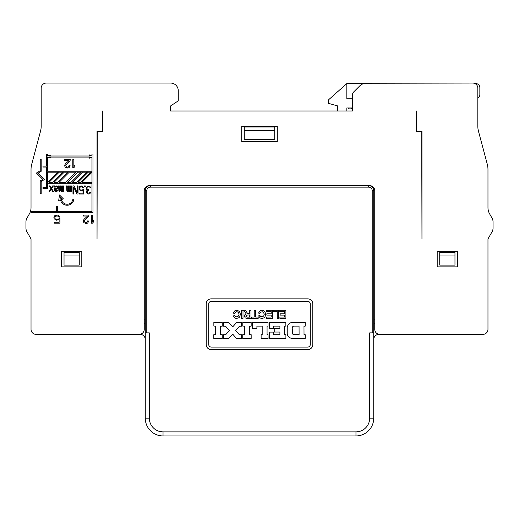 <?xml version="1.0" encoding="UTF-8"?>
<svg xmlns="http://www.w3.org/2000/svg" width="519" height="519" viewBox="0 0 519 519"><rect width="100%" height="100%" fill="white"/><g stroke="black" fill="none" stroke-linecap="round" stroke-linejoin="round"><path stroke-width="0.78" d="M364.773 83.267L472.744 83.066L366.771 83.066A10.153 10.153 0 0 0 359.596 86.044L353.9 91.733A5.08 5.08 0 0 0 352.414 95.327L352.414 110.995L352.414 107.946L346.828 107.946L346.828 110.995M364.559 83.312L346.828 83.578L346.828 98.805L352.414 98.805M472.744 83.066A5.08 5.08 0 0 1 477.817 88.146L477.817 126.104A20.306 20.306 0 0 0 478.505 131.333L487.289 164.27A20.306 20.306 0 0 1 487.97 169.505L487.97 207.645A12.696 12.696 0 0 0 489.644 213.938L492.044 218.142A7.616 7.616 0 0 1 493.05 221.918L493.05 228.029A7.616 7.616 0 0 1 492.044 231.811L487.97 238.935L487.97 329.312A5.08 5.08 0 0 1 482.897 334.385L379.83 334.385A5.08 5.08 0 0 1 374.75 329.312L374.75 190.707A5.08 5.08 0 0 0 369.677 185.627L149.323 185.627A5.08 5.08 0 0 0 144.25 190.707L144.25 329.312A5.08 5.08 0 0 1 139.17 334.385L36.103 334.385A5.08 5.08 0 0 1 31.03 329.312L31.03 238.935L26.956 231.811A7.616 7.616 0 0 1 25.95 228.029L25.95 221.918A7.616 7.616 0 0 1 26.956 218.142L29.356 213.938A12.696 12.696 0 0 0 31.03 207.645L31.03 169.505A20.306 20.306 0 0 1 31.711 164.27L40.495 131.333A20.306 20.306 0 0 0 41.183 126.104L41.183 88.146A5.08 5.08 0 0 1 46.256 83.066L170.647 83.066A7.616 7.616 0 0 1 178.264 90.682L178.264 100.835L170.647 105.915L170.647 110.995L352.414 110.995M477.817 98.266A4.061 4.061 0 0 0 479.848 94.743L479.848 87.64A4.061 4.061 0 0 0 475.787 83.578L474.956 83.578M97.287 131.554L102.36 131.554L102.36 110.995L102.107 131.301L97.034 131.301L97.034 238.935L97.287 131.301M41.176 193.568L40.235 193.568L40.235 180.93L42.766 179.379L36.434 173.048L40.235 170.719L40.235 159.216L41.176 159.216L41.176 171.283L38.01 173.223L44.342 179.555L41.176 181.494L41.176 193.568M49.097 191.42L49.863 191.42L51.258 189.169L52.653 191.42L53.412 191.42L51.641 188.657L53.412 185.886L52.653 185.886L51.258 188.138L49.863 185.886L49.097 185.886L50.875 188.657L49.097 191.42M54.936 186.405L54.813 186.749L54.56 185.886L53.924 185.886L54.3 190.557L54.936 191.245L56.967 191.42L57.985 190.038L55.702 190.726L54.936 190.382L54.813 189.519L57.479 189L57.985 187.962L57.856 186.749L56.714 185.886L54.936 186.405M59.964 223.157L59.964 218.661L56.415 219.355L55.228 218.836L54.722 217.798L55.734 216.066L58.109 216.066L58.952 217.104L59.964 217.104L59.627 216.417L57.427 215.035L54.722 215.722L53.872 217.279L54.216 218.836L56.415 220.218L59.121 219.524L59.121 222.294L54.216 222.294L54.216 223.157L59.964 223.157M83.384 221.12A2.271 2.271 0 0 0 84.059 222.761L85.92 223.436A3.153 3.153 0 0 0 87.828 222.917L88.71 221.023L87.653 220.912A1.855 1.855 0 0 1 87.477 221.756A1.447 1.447 0 0 1 86.284 222.567A1.771 1.771 0 0 1 85.311 222.456L84.435 221.139A1.791 1.791 0 0 1 84.947 219.933L87.86 217.137A4.47 4.47 0 0 0 88.736 215.898M88.723 215.898A1.804 1.804 0 0 0 88.905 215.035L83.371 215.035L83.371 216.021L87.477 216.021A3.328 3.328 0 0 1 87.043 216.572L85.856 217.636A23.297 23.297 0 0 0 84.415 218.947L84.273 219.109A4.399 4.399 0 0 0 83.741 219.816A2.556 2.556 0 0 0 83.377 221.12M92.46 223.157L93.478 221.944L93.478 220.562L92.46 221.775L92.46 215.035L91.448 215.035L91.448 223.157L92.46 223.157M59.51 194.975L58.699 200.477L60.476 199.886A6.805 6.805 0 0 0 73.867 199.341L72.887 199.205A5.813 5.813 0 0 1 61.424 199.568L63.435 198.9L59.51 194.975M90.604 192.802L90.734 192.108L90.098 192.108L89.463 192.977L88.321 193.146L87.049 192.108L87.562 190.726L88.827 190.382L88.827 189.688L87.179 189.169L86.926 187.787L87.302 187.1L88.957 186.749L90.857 187.787L89.592 186.062L87.562 186.062L86.29 187.787L86.413 189.169L87.302 190.038L86.543 191.076L86.543 192.802L87.562 193.84L88.444 194.009L89.592 193.84L90.604 192.802M78.038 194.009L78.038 185.886L77.279 185.886L77.279 192.977L74.107 185.886L72.965 185.886L72.965 194.009L73.724 194.009L73.724 187.1L76.896 194.009L78.038 194.009M82.865 187.962L83.624 187.962L82.352 186.062L80.958 185.886L79.686 186.581L79.057 188.138L79.31 189.688L80.958 191.076L82.988 190.382L82.988 193.146L79.31 193.146L79.31 194.009L83.624 194.009L83.624 189.519L80.958 190.207L80.069 189.688L79.686 188.657L80.069 187.268L80.958 186.749L82.229 186.924L82.865 187.962M84.636 186.749L85.272 186.749L85.272 185.886L84.636 185.886L84.636 186.749M68.391 191.245L68.774 190.726L69.533 191.42L70.675 190.901L70.675 191.42L71.311 191.42L71.311 185.886L70.675 185.886L70.675 190.207L70.046 190.726L69.28 190.038L69.28 185.886L68.644 185.886L68.644 190.038L68.138 190.726L67.249 190.038L67.249 185.886L66.614 185.886L66.867 190.901L67.502 191.42L68.391 191.245M59.25 185.886L58.621 185.886L58.874 190.901L59.51 191.42L60.775 190.726L61.54 191.42L62.682 190.901L62.682 191.42L63.318 191.42L63.318 185.886L62.682 185.886L62.682 190.207L62.046 190.726L61.281 190.038L61.281 185.886L60.652 185.886L60.522 190.382L60.139 190.726L59.38 190.382L59.25 185.886M56.415 211.551L56.415 206.659L57.356 206.659L57.356 211.551L91.941 211.551L91.941 183.291L47.573 183.291L47.573 188.429L42.993 188.429L42.993 187.489L46.548 187.489L46.548 167.047L42.993 167.047L42.993 166.106L46.548 166.106L46.548 154.539A0.513 0.513 0 0 1 47.06 154.026A0.513 0.513 0 0 1 47.573 154.539L47.573 156.037L50.025 154.954L50.356 155.505L49.526 156.011L90.027 156.011L89.151 155.473L89.476 154.947L91.941 156.037L91.941 154.539A0.513 0.513 0 0 1 92.453 154.026A0.513 0.513 0 0 1 92.966 154.539L92.966 212.492L31.03 212.492L31.03 211.551L56.415 211.551M241.731 141.453L241.731 126.227L277.269 126.227L277.269 141.453L241.731 141.453M81.801 266.863L81.801 251.631L61.489 251.631L61.489 266.863L81.801 266.863M437.199 251.631L437.199 266.863L457.511 266.863L457.511 251.631L437.199 251.631M421.713 131.554L416.64 131.554L416.64 110.995L416.893 131.301L421.966 131.301L421.966 238.935L421.713 131.301M421.966 238.935L421.966 131.301M145.262 339.465A5.08 5.08 0 0 0 140.188 334.385L116.321 334.385M145.262 319.159L144.25 319.159L144.25 200.859M374.75 319.159L374.75 309L374.75 319.159L373.738 319.159M378.812 334.385A5.08 5.08 0 0 0 373.738 339.465A5.08 5.08 0 0 1 378.812 334.385A5.08 5.08 0 0 0 373.738 339.465A5.08 5.08 0 0 1 378.812 334.385L402.679 334.385M30.42 211.518L30.206 212.128L30.42 211.518A12.696 12.696 0 0 0 31.03 207.645M31.036 168.973L31.056 168.454M31.088 167.955L31.127 167.481M31.348 165.905L31.555 164.893M26.956 218.142L29.285 214.062M165.574 83.066L170.647 83.066M244.267 139.676L274.733 139.676L274.733 130.541L244.267 130.541L244.267 139.676M274.733 130.541L274.733 126.986L244.267 126.986L244.267 130.541M454.968 265.086L439.742 265.086L439.742 255.945L454.968 255.945L454.968 265.086M439.742 255.945L439.742 252.39L454.968 252.39L454.968 255.945M97.034 131.301L97.034 238.935M64.032 265.086L79.258 265.086L79.258 255.945L64.032 255.945L64.032 265.086M79.258 255.945L79.258 252.39L64.032 252.39L64.032 255.945M487.97 207.645A12.696 12.696 0 0 0 488.58 211.518L488.703 211.882M489.715 214.062L492.044 218.142M487.445 164.893L487.652 165.905M487.873 167.481L487.912 167.955M487.944 168.454L487.964 168.973M148.311 186.049L150.341 185.627A5.08 5.08 0 0 0 145.262 190.707L145.262 418.165A17.769 17.769 0 0 0 163.031 435.934L355.969 435.934A17.769 17.769 0 0 0 373.738 418.165L373.738 190.707A5.08 5.08 0 0 0 368.659 185.627L370.689 186.049M145.262 332.867L149.323 332.867L149.323 418.165A13.708 13.708 0 0 0 163.031 431.873L355.969 431.873A13.708 13.708 0 0 0 369.677 418.165L369.677 332.867L373.738 332.867M206.192 344.545L206.192 303.926A5.08 5.08 0 0 1 211.265 298.847L307.735 298.847A5.08 5.08 0 0 1 312.808 303.926L312.808 344.545A5.08 5.08 0 0 1 307.735 349.618L211.265 349.618A5.08 5.08 0 0 1 206.192 344.545M211.265 347.081L307.735 347.081A2.537 2.537 0 0 0 310.271 344.545L310.271 303.926A2.537 2.537 0 0 0 307.735 301.39L211.265 301.39A2.537 2.537 0 0 0 208.729 303.926L208.729 344.545A2.537 2.537 0 0 0 211.265 347.081M250.969 318.394L250.969 310.219L249.548 310.219L249.548 313.671L247.667 313.521L245.331 310.219L243.56 310.219L246.201 313.878L244.812 314.864L244.371 316.11L245.202 317.875L246.707 318.394L250.969 318.394M251.631 318.394L251.631 317.077L254.219 317.077L254.219 310.219L255.64 310.271L255.64 317.077L258.183 317.077L258.183 318.394L251.631 318.394M303.978 326.166L304.024 334.69L305.191 334.69L305.191 338.453L291.334 338.453L288.914 337.155L287.798 335.722L287.221 334.087L287.221 326.568L288.681 324.051L290.309 322.928L292.093 322.357L305.191 322.357L305.191 326.166L303.978 326.166M284.581 334.69L285.904 334.69L285.904 338.453L269.4 338.453L269.4 332.102L273.409 332.102L273.409 334.742L279.91 334.742L279.91 332.05L274.227 332.05L274.227 328.397L279.91 328.397L279.91 326.114L273.409 326.114L273.409 328.345L269.4 328.345L269.4 322.357L285.852 322.357L285.852 326.114L284.581 326.114L284.581 334.69M268.083 338.453L261.122 338.453L261.122 334.69L262.192 334.69L262.192 326.114L256.911 326.114L256.911 328.345L252.545 328.345L252.545 322.357L268.031 322.357L268.031 326.114L267.064 326.114L267.064 334.69L268.031 334.69L268.083 338.453M242.743 338.453L242.743 334.69L244.468 334.69L244.468 326.114L242.795 326.114L242.795 322.357L251.17 322.357L251.17 326.166L249.399 326.166L249.399 334.69L251.17 334.69L251.17 338.453L242.743 338.453M236.502 338.498L232.642 334.061L228.684 338.498L223.553 338.498L223.553 334.742L225.635 334.742L229.554 330.551L225.531 326.166L223.553 326.166L223.553 322.357L228.632 322.357L232.7 326.892L236.651 322.409L241.426 322.409L241.426 326.166L239.493 326.166L235.671 330.577L239.395 334.742L241.374 334.742L241.374 338.498L236.502 338.498M222.236 334.69L222.236 338.453L213.809 338.453L213.809 334.69L215.534 334.69L215.534 326.114L213.854 326.114L213.854 322.357L222.236 322.357L222.236 326.166L220.458 326.166L220.458 334.69L222.236 334.69M285.904 318.394L279.91 318.394L279.91 317.077L284.477 317.077L284.477 315.098L280.163 315.098L280.163 313.774L284.477 313.774L284.477 311.595L279.709 311.595L279.709 310.271L285.904 310.271L285.904 318.394M278.69 318.394L277.269 318.394L277.269 311.595L273.409 311.595L273.409 310.271L278.69 310.271L278.69 318.394M266.61 318.394L266.61 317.077L271.178 317.077L271.178 315.098L266.863 315.098L266.863 313.774L271.178 313.774L271.178 311.595L266.403 311.595L266.403 310.271L272.598 310.271L272.598 318.394L266.61 318.394M264.074 317.836L261.537 318.523L260.259 317.998L258.533 315.857L259.909 315.552L260.999 316.7L262.51 316.862L263.788 315.837L264.262 314.209L263.62 312.633L262.283 311.763L260.785 312.153L259.805 313.418L258.481 313.067L260.142 310.849L261.401 310.252L262.731 310.232L264.924 311.757L265.715 314.287L264.995 316.843L264.074 317.836M243.002 318.394L241.575 318.394L241.575 310.271L243.002 310.323L243.002 318.394M238.824 317.784L236.301 318.517L235.016 318.017L233.252 315.909L234.672 315.604L235.814 316.759L237.371 316.888L238.656 315.805L239.103 314.131L238.416 312.522L237.021 311.666L235.496 312.101L234.523 313.418L233.148 313.113L234.763 310.868L236.015 310.252L237.345 310.206L239.57 311.692L240.407 314.209L239.733 316.778L238.824 317.784M249.548 314.942L249.548 317.128L247.213 317.128L245.844 316.266L246.655 315.098L249.548 314.942M299.1 334.69L293.618 334.69L292.573 333.989L292.197 327.839L292.761 326.594L293.566 326.114L299.054 326.114L299.1 334.69M56.967 188.481L54.813 188.825L54.936 187.443L55.955 186.581L56.714 186.581L57.35 187.268L56.967 188.481M84.629 221.86L85.019 222.288M60.243 197.239L61.56 198.55L59.97 199.082L60.243 197.239M81.898 182.403L91.941 182.403L91.941 172.36L81.898 182.403M48.955 182.403L52.62 182.403L62.838 172.185L59.179 172.185L48.955 182.403M67.321 182.403L70.98 182.403L81.204 172.185L77.545 172.185L67.321 182.403M67.866 172.185L64.207 172.185L53.982 182.403L57.641 182.403L67.866 172.185M47.573 172.185L47.573 182.364L57.758 172.185L47.573 172.185M77.986 182.403L88.204 172.185L90.851 172.185L80.627 182.403L77.986 182.403M59.049 182.403L65.816 182.403L76.04 172.185L69.267 172.185L59.049 182.403M72.251 182.403L82.469 172.185L86.699 172.185L76.481 182.403L72.251 182.403M50.388 157.614L49.506 157.075L90.014 157.075L89.158 157.601L89.495 158.152L91.941 157.062L91.941 171.238L47.573 171.238L47.573 157.088L50.038 158.178L50.388 157.614M69.222 161.714A4.47 4.47 0 0 0 70.097 160.481A1.804 1.804 0 0 0 70.273 159.612L64.732 159.612L64.732 160.605L68.839 160.605A3.328 3.328 0 0 1 68.404 161.156L67.217 162.213A23.297 23.297 0 0 0 65.777 163.524L65.634 163.686A4.399 4.399 0 0 0 65.102 164.4A2.556 2.556 0 0 0 65.42 167.345L67.288 168.02A3.153 3.153 0 0 0 69.189 167.501L70.071 165.6L69.014 165.496A1.855 1.855 0 0 1 68.845 166.339A1.447 1.447 0 0 1 67.645 167.15A1.771 1.771 0 0 1 66.679 167.04M67.36 167.176A1.771 1.771 0 0 1 66.679 167.034L65.796 165.723A1.791 1.791 0 0 1 66.309 164.517L69.228 161.72M74.84 166.528L74.84 165.146L73.821 166.352L73.821 159.612L72.809 159.612L72.809 167.741L73.821 167.741L74.84 166.528M337.687 110.995L337.687 105.915L328.546 103.378L328.546 99.823L346.828 83.578M149.323 418.165L145.262 418.165M163.031 435.934L163.031 431.873M146.786 332.867L146.786 190.707A3.555 3.555 0 0 1 150.341 187.151L368.659 187.151A3.555 3.555 0 0 1 372.214 190.707L372.214 332.867M373.738 418.165L369.677 418.165M355.969 431.873L355.969 435.934M372.214 190.707L373.738 190.707M368.659 185.627L368.659 187.151M150.341 187.151L150.341 185.627A5.08 5.08 0 0 0 145.262 190.707L146.786 190.707M144.25 323.22L145.262 323.22M373.738 323.22L374.75 323.22M349.754 107.946L348.729 108.452L347.704 107.946M352.297 107.946L351.272 108.452L350.247 107.946"/></g></svg>
